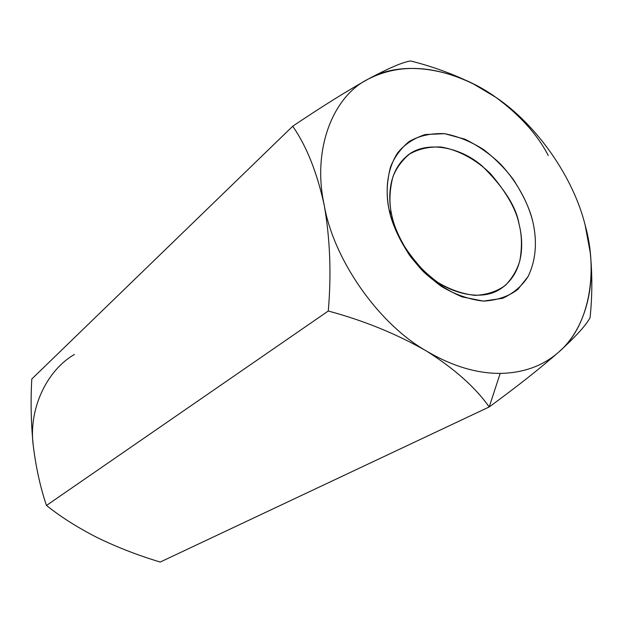 <?xml version="1.0" encoding="UTF-8"?>
<svg xmlns="http://www.w3.org/2000/svg" width="623" height="623" viewBox="0 0 623 623"><rect width="100%" height="100%" fill="white"/><g stroke="black" fill="none" stroke-linecap="round" stroke-linejoin="round"><path stroke-width="0.93" d="M473.535 84.019L472.086 83.287C452.586 73.787 432.074 66.342 410.549 60.953C402.59 62.183 388.456 68.242 368.138 79.129C399.218 63.398 434.356 65.026 473.535 84.019L495.869 97.344C536.644 124.639 573.401 177.244 585.122 225.028L590.238 252.603C594.934 292.374 582.957 331.21 558.94 351.902C575.831 336.506 586.204 325.097 590.059 317.668C586.204 325.097 575.831 336.506 558.94 351.902C543.311 365.779 523.725 372.951 500.191 373.403L489.203 406.951C516.911 386.704 540.157 368.357 558.94 351.902C540.157 368.357 516.911 386.704 489.203 406.951L160.228 562.047L489.203 406.951C475.458 387.459 454.595 368.847 426.599 351.115C396.687 333.951 363.918 320.588 328.274 311.017C331.483 274.097 330.104 238.679 324.147 204.757C316.905 172.049 306.43 145.868 292.717 126.228L31.796 379.018C30.519 401.5 31.018 423.835 33.307 446.013C36.033 467.857 40.425 487.677 46.468 505.463L328.274 311.017L46.468 505.463C60.992 517.059 78.093 527.86 97.78 537.875C117.692 547.477 138.516 555.537 160.228 562.047C138.516 555.537 117.692 547.477 97.78 537.875C78.093 527.86 60.992 517.059 46.468 505.463C40.425 487.677 36.033 467.857 33.307 446.013C31.018 423.835 30.519 401.5 31.796 379.018L292.717 126.228C321.507 106.844 346.653 91.145 368.138 79.129C388.456 68.242 402.59 62.183 410.549 60.953C432.214 66.373 452.851 73.88 472.444 83.474M495.869 97.344C455.81 68.382 402.17 59.107 368.138 79.129C332.822 96.518 312.092 149.504 324.147 204.757C333.391 259.487 378.519 323.937 426.599 351.115C378.519 323.937 333.391 259.487 324.147 204.757C312.092 149.504 332.822 96.518 368.138 79.129C346.653 91.145 321.507 106.844 292.717 126.228C306.43 145.868 316.905 172.049 324.147 204.757C330.104 238.679 331.483 274.097 328.274 311.017C363.918 320.588 396.687 333.951 426.599 351.115C451.893 366.036 476.424 373.465 500.191 373.403C476.424 373.465 451.893 366.036 426.599 351.115C454.595 368.847 475.458 387.459 489.203 406.951L500.191 373.403C523.725 372.951 543.311 365.779 558.94 351.902C589.148 326.499 598.633 272.695 585.122 225.028C573.401 177.244 536.644 124.639 495.869 97.344C519.94 115.146 537.408 134.529 548.271 155.501M74.425 354.456C46.632 370.467 28.206 409.35 33.307 446.013C28.206 409.35 46.632 370.467 74.425 354.456M590.059 317.668C592.286 296.509 592.411 275.444 590.433 254.48L590.238 252.603M389.118 209.803C386.151 196.845 386.579 182.671 390.419 167.268C394.273 157.315 400.519 148.718 409.163 141.476C419.318 135.697 431.124 133.096 444.596 133.68L464.976 139.209C478.308 145.782 490.161 154.076 500.534 164.09C519.535 184.712 528.662 205.497 532.626 220.947C536.364 236.382 537.587 257.026 528.047 276.557C522.152 285.895 513.695 293.145 502.675 298.3L483.425 301.104L462.11 296.898C447.758 290.7 434.854 282.274 423.391 271.636C402.396 249.418 392.763 226.414 389.118 209.803C391.626 222.723 398.37 237.784 409.35 254.986C417.978 266.434 428.647 276.908 441.364 286.401C455.094 294.578 469.111 299.476 483.425 301.104C497.022 300.372 508.493 296.486 517.822 289.438L528.047 276.557C537.587 257.026 536.364 236.382 532.626 220.947C529.846 209.001 523.406 195.178 513.305 179.479C505.455 168.973 495.752 159.153 484.18 149.995C471.603 141.818 458.403 136.382 444.596 133.68L425.283 134.521C413.711 138.29 404.444 144.474 397.49 153.063C385.816 171.535 385.684 193.2 389.118 209.803L391.68 214.826C393.861 231.709 405.184 251.077 425.665 272.921C447.088 293.285 480.294 301.742 499.553 289.516C524.737 273.52 523.694 241.903 519.107 224.412C516.444 207.202 504.171 187.772 482.295 166.131C459.4 146.062 424.847 140.385 407.06 155.898C388.145 171.746 387.911 197.989 391.68 214.826C389.056 203.402 389.422 190.848 392.794 177.189C396.181 168.342 401.703 160.672 409.35 154.185C418.337 148.975 428.811 146.576 440.788 147.005C459.174 149.972 477.078 160.407 490.613 173.817C506.842 192.974 516.335 209.834 519.107 224.412C521.934 235.073 522.175 247.191 519.831 260.772C517.207 269.759 512.456 277.889 505.572 285.178C497.224 291.377 487.007 294.78 474.928 295.38C462.243 293.908 449.845 289.563 437.728 282.344C426.514 273.964 417.114 264.736 409.513 254.651C399.841 239.505 393.9 226.227 391.68 214.826L389.118 209.803"/></g></svg>
